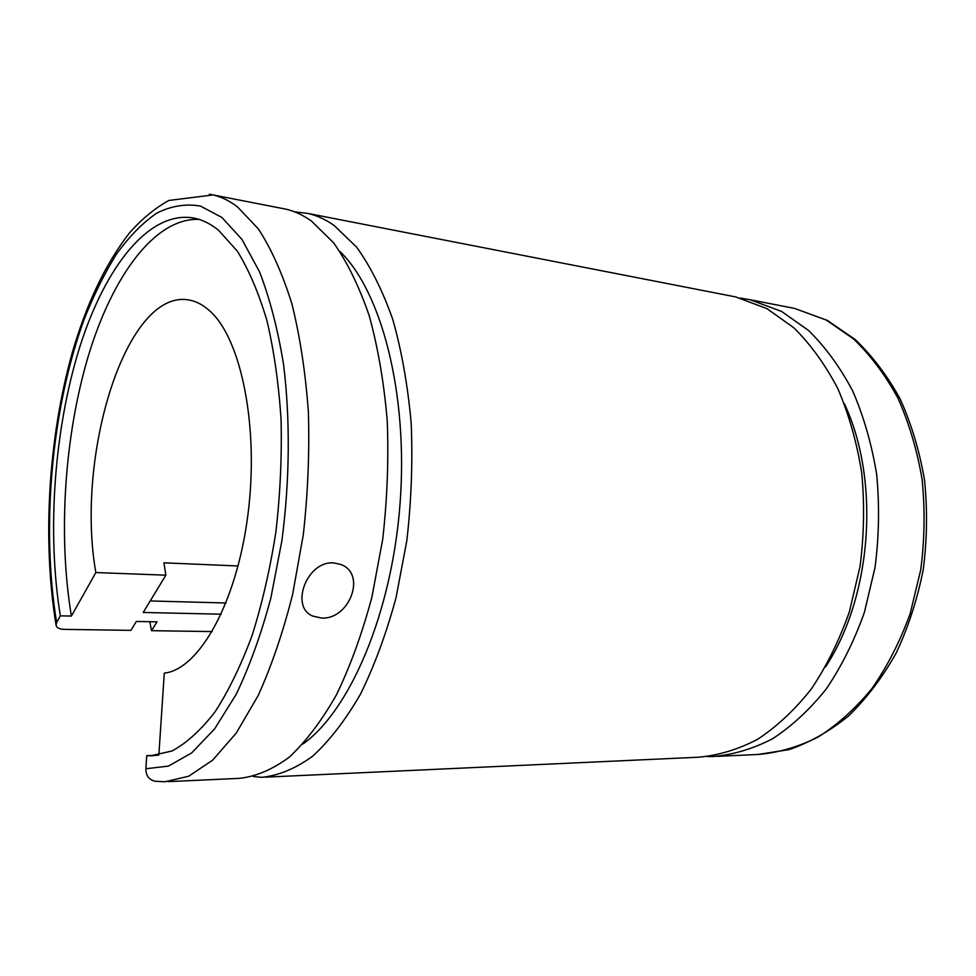 <?xml version="1.0" encoding="UTF-8"?>
<svg xmlns="http://www.w3.org/2000/svg" width="976" height="976" viewBox="0 0 976 976"><rect width="100%" height="100%" fill="white"/><g stroke="black" fill="none" stroke-linecap="round" stroke-linejoin="round"><path stroke-width="1.46" d="M333.755 562.932C306.928 560.505 289.628 606.999 312.735 616.051L321.324 618.015C349.274 620.114 366.976 573.998 340.905 564.494L333.755 562.932M238.083 565.982L163.919 562.823L165.859 575.181L95.843 572.558C75.091 455.414 126.331 287.639 189.368 300.071C196.518 301.401 203.398 305.085 209.999 311.149C241.316 338.953 259.372 427.598 247.806 515.584C236.448 603.656 198.823 669.487 164.285 673.135L158.844 755.07M198.958 219.356C154.489 217.831 112.313 276.501 88.304 356.045C64.416 436.223 57.889 534.872 71.394 616.063L60.341 615.832C46.702 531.883 54.119 429.403 79.556 347.688C105.066 266.631 149.572 209.267 194.785 218.234C202.923 220.027 210.865 224.053 218.587 230.287L237.266 251.076C248.782 269.657 258.677 292.837 266.936 320.616C274.012 350.726 278.721 383.763 281.076 419.753C281.942 456.756 280.222 494.076 275.915 531.713C270.169 568.679 262.263 603.192 252.186 635.254C241.084 665.205 228.713 690.727 215.074 711.821C201.007 730.024 186.672 743.078 172.069 750.971L150.67 755.802L146.729 755.656L157.612 755.265M740.479 298.07L750.251 299.766L781.581 311.442L808.531 330.461C825.33 346.956 840.043 367.098 852.658 390.876C863.736 416.459 871.739 444.275 876.655 474.348C879.596 505.165 879.071 536.166 875.057 567.349L864.431 612.245C854.342 640.683 841.617 666.254 826.269 688.958C809.751 709.576 791.817 726.193 772.48 738.808C752.716 748.958 732.805 754.875 712.773 756.559L707.441 756.571M60.341 615.832L56.62 622.554L56.071 625.262C56.742 627.8 59.365 629.166 63.916 629.361L130.943 630.374L136.347 621.456L157.002 621.834L151.512 630.679L149.804 621.7M294.642 211.853L307.977 213.451C316.871 215.476 325.581 219.478 334.109 225.468L356.533 247.038C370.465 266.35 382.555 290.494 392.791 319.481C401.673 350.909 407.797 385.471 411.177 423.157C412.799 461.941 411.347 501.091 406.833 540.619L396.073 597.532C386.313 633.546 374.406 665.827 360.364 694.363C345.406 720.178 329.473 740.821 312.564 756.278C295.46 768.612 278.514 775.627 261.702 777.323L253.309 776.481M730.804 295.96L735.721 296.924L766.953 308.636L793.817 327.753C810.58 344.345 825.245 364.621 837.811 388.582C848.864 414.349 856.83 442.384 861.71 472.701C864.626 503.775 864.077 535.043 860.039 566.495L849.388 611.769C839.287 640.451 826.562 666.242 811.227 689.129C794.72 709.93 776.811 726.669 757.51 739.381C737.783 749.605 717.933 755.558 697.95 757.242L265.228 777.164M151.512 630.679L212.243 631.582M281.735 208.339L285.797 209.132C294.557 211.133 303.133 215.123 311.527 221.125L333.609 242.804C347.322 262.251 359.205 286.59 369.257 315.821C377.968 347.554 383.958 382.446 387.228 420.522C388.753 459.708 387.252 499.285 382.714 539.24L371.978 596.775C362.267 633.18 350.457 665.803 336.537 694.644C321.726 720.715 305.964 741.565 289.262 757.169C272.365 769.613 255.639 776.676 239.083 778.372L168.25 781.63M209.34 194.212L213.122 194.944C221.43 196.871 229.555 200.849 237.497 206.9L258.372 228.921C271.304 248.77 282.479 273.731 291.897 303.817C300.01 336.488 305.5 372.503 308.379 411.848C309.587 452.376 307.891 493.331 303.304 534.714L292.654 594.274C283.15 631.972 271.657 665.73 258.176 695.546L236.277 733.037L212.744 760.072L188.649 776.262L164.968 781.776L155.489 781.276C149.133 780.031 145.912 775.871 145.863 768.759L146.729 755.656M339.88 251.43C381.299 291.129 408.334 393.243 400.099 503.067C391.998 612.904 350.03 710.54 302.95 743.993M844.338 403.637C880.389 480.107 872.202 596.165 825.586 666.864M95.843 572.558L71.394 616.063M221.223 614.197L143.216 612.464L165.859 575.181M150.206 600.948L226.017 602.997M789.608 307.44L794.586 308.416L826.16 320.006L853.317 338.733C870.25 354.922 885.086 374.638 897.798 397.891C908.998 422.876 917.086 450.021 922.088 479.338C925.114 509.387 924.662 539.594 920.71 569.96L910.157 613.684C900.092 641.378 887.391 666.291 872.032 688.422C855.488 708.539 837.493 724.753 818.071 737.075C798.209 747.006 778.177 752.801 757.974 754.472L716.982 756.363M56.62 622.554C41.004 526.845 51.618 408.505 83.96 319.896C93.635 295.313 104.481 273.378 116.51 254.089C129.113 236.619 142.508 222.979 156.66 213.183C171.129 205.899 185.721 203.533 200.458 206.082L221.93 217.465L241.95 239.413L259.531 271.816C269.766 298.327 277.77 329.119 283.528 364.207C290.323 419.143 289.811 480.582 281.893 540.68L270.816 598.203C261.117 634.339 249.575 666.376 236.192 694.314L214.635 728.865L191.711 752.886L168.482 766.099L145.863 768.759M311.612 615.466L312.735 616.051M150.67 755.802L153.647 755.692M750.251 299.766L794.586 308.416L827.355 320.409L855.171 339.514C872.398 355.923 887.404 375.784 900.201 399.062C911.438 424.023 919.551 451.058 924.54 480.18C927.566 509.984 927.102 539.935 923.174 570.033C917.257 599.618 908.241 627.336 896.114 653.188C882.426 677.466 866.59 698.377 848.595 715.92C829.71 731.244 809.885 742.468 789.133 749.605L757.974 754.472M307.977 213.451L735.721 296.924M56.071 625.262C42.139 540.118 48.361 438.004 72.187 352.97C86.388 303.951 105.408 264.02 129.271 233.179C141.508 219.271 154.696 208.364 168.848 200.446L213.122 194.944L285.797 209.132"/></g></svg>
